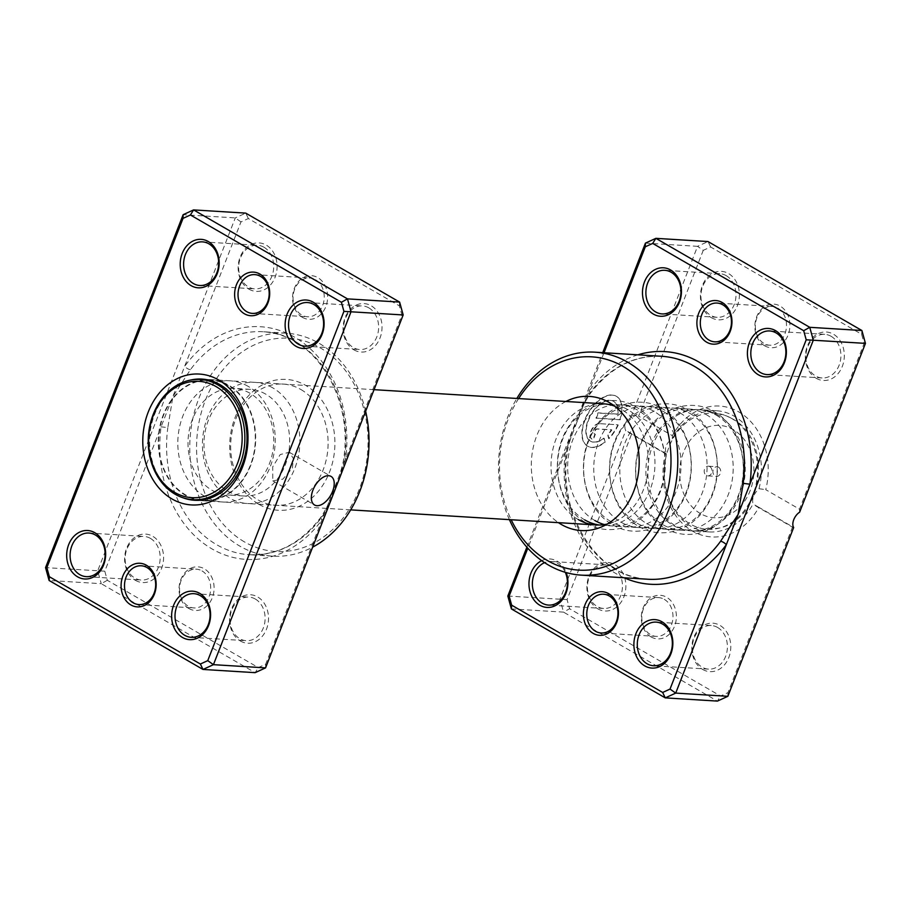 <?xml version="1.0" encoding="UTF-8"?>
<svg xmlns="http://www.w3.org/2000/svg" width="911" height="911" viewBox="0 0 911 911"><rect width="100%" height="100%" fill="white"/><g stroke="black" fill="none" stroke-linecap="round" stroke-linejoin="round"><path stroke-width="0.68" stroke-dasharray="4.55 3.42" d="M322.016 516.799A4.851 1.799 -144 0 0 320.945 517.141L320.945 517.141A4.851 1.799 -144 0 0 321.982 519.817A116.551 93.446 -86.5 0 1 212.047 548.946A116.551 93.446 -86.5 0 1 161.088 426.803L240.971 221.92L248.35 218.549L399.348 305.834L401.865 314.933L265.682 664.21L258.303 667.581L107.316 580.296L104.799 571.197L161.088 426.803L167.829 427.658L172.885 396.558L190.433 369.695A111.689 89.551 93.5 0 1 263.085 331.763A111.689 89.551 93.5 0 1 295.79 341.773A111.689 89.551 93.5 0 1 344.62 458.825C342.787 469.666 339.177 479.915 333.768 489.571C331.57 499.433 327.641 508.509 322.016 516.799A111.689 89.551 93.5 0 1 249.363 554.719A111.689 89.551 93.5 0 1 216.67 544.71A111.689 89.551 93.5 0 1 167.829 427.658M188.828 608.502A21.853 17.525 -86.5 0 0 212.309 597.741A21.853 17.525 -86.5 0 0 204.303 568.794A21.853 17.525 -86.5 0 0 180.834 579.544A21.853 17.525 -86.5 0 0 188.828 608.502M202.003 570.912A19.427 15.578 93.5 0 1 210.156 593.163A19.427 15.578 93.5 0 1 193.929 607.944A19.427 15.578 93.5 0 1 188.235 606.202A19.427 15.578 93.5 0 1 180.082 583.951A19.427 15.578 93.5 0 1 196.309 569.17A19.427 15.578 93.5 0 1 202.003 570.912M302.35 317.335A21.853 17.525 -86.5 0 0 325.831 306.586A21.853 17.525 -86.5 0 0 317.825 277.627A21.853 17.525 -86.5 0 0 294.344 288.388A21.853 17.525 -86.5 0 0 302.35 317.335M315.525 279.745A19.427 15.578 93.5 0 1 323.678 301.996A19.427 15.578 93.5 0 1 307.451 316.777A19.427 15.578 93.5 0 1 301.757 315.035A19.427 15.578 93.5 0 1 293.604 292.784A19.427 15.578 93.5 0 1 309.831 278.003A19.427 15.578 93.5 0 1 315.525 279.745M292.408 468.049L293.342 458.484L289.299 452.266L280.212 454.555L272.719 466.842L272.776 480.86L282.854 479.14L292.408 468.049M249.022 289.208A24.278 19.473 -86.5 0 0 275.111 277.263A24.278 19.473 -86.5 0 0 266.228 245.093A24.278 19.473 -86.5 0 0 240.14 257.05A24.278 19.473 -86.5 0 0 249.022 289.208M263.917 247.211A21.853 17.525 93.5 0 1 273.095 272.241A21.853 17.525 93.5 0 1 254.829 288.878A21.853 17.525 93.5 0 1 248.441 286.919A21.853 17.525 93.5 0 1 239.263 261.89A21.853 17.525 93.5 0 1 257.517 245.253A21.853 17.525 93.5 0 1 263.917 247.211M353.946 349.87A24.278 19.473 -86.5 0 0 380.035 337.924A24.278 19.473 -86.5 0 0 371.153 305.754A24.278 19.473 -86.5 0 0 345.064 317.7A24.278 19.473 -86.5 0 0 353.946 349.87M368.841 307.872A21.853 17.525 93.5 0 1 378.019 332.902A21.853 17.525 93.5 0 1 359.765 349.539A21.853 17.525 93.5 0 1 353.366 347.581A21.853 17.525 93.5 0 1 344.187 322.54A21.853 17.525 93.5 0 1 362.441 305.914A21.853 17.525 93.5 0 1 368.841 307.872M135.5 580.375A24.278 19.473 -86.5 0 0 161.589 568.43A24.278 19.473 -86.5 0 0 152.706 536.26A24.278 19.473 -86.5 0 0 126.618 548.206A24.278 19.473 -86.5 0 0 135.5 580.375M150.395 538.378A21.853 17.525 93.5 0 1 159.573 563.408A21.853 17.525 93.5 0 1 141.319 580.045A21.853 17.525 93.5 0 1 134.919 578.086A21.853 17.525 93.5 0 1 125.741 553.045A21.853 17.525 93.5 0 1 143.995 536.42A21.853 17.525 93.5 0 1 150.395 538.378M240.436 641.037A24.278 19.473 -86.5 0 0 266.524 629.091A24.278 19.473 -86.5 0 0 257.631 596.921A24.278 19.473 -86.5 0 0 231.542 608.867A24.278 19.473 -86.5 0 0 240.436 641.037M255.319 599.039A21.853 17.525 93.5 0 1 264.497 624.069A21.853 17.525 93.5 0 1 246.243 640.695A21.853 17.525 93.5 0 1 239.844 638.736A21.853 17.525 93.5 0 1 230.665 613.707A21.853 17.525 93.5 0 1 248.919 597.081A21.853 17.525 93.5 0 1 255.319 599.039M259.077 504.398A65.558 52.565 -86.5 0 0 329.509 472.149A65.558 52.565 -86.5 0 0 305.515 385.296A65.558 52.565 -86.5 0 0 235.072 417.545A65.558 52.565 -86.5 0 0 259.077 504.398M300.903 389.521A60.707 48.67 93.5 0 1 326.389 459.064A60.707 48.67 93.5 0 1 275.669 505.252A60.707 48.67 93.5 0 1 257.893 499.809A60.707 48.67 93.5 0 1 232.396 430.277A60.707 48.67 93.5 0 1 283.127 384.078A60.707 48.67 93.5 0 1 300.903 389.521M244.455 541.897A106.838 85.657 93.5 0 1 205.351 400.362A106.838 85.657 93.5 0 1 320.137 347.797A106.838 85.657 93.5 0 1 359.241 489.332A106.838 85.657 93.5 0 1 244.455 541.897M365.63 411.248A111.689 89.551 -86.5 0 0 318.952 343.208A111.689 89.551 -86.5 0 0 286.259 333.187A111.689 89.551 -86.5 0 0 192.927 418.195A111.689 89.551 -86.5 0 0 239.844 546.133A111.689 89.551 -86.5 0 0 272.537 556.154A111.689 89.551 -86.5 0 0 312.632 547.158M190.217 380.149A60.707 48.67 -86.5 0 0 150.087 432.543A60.707 48.67 -86.5 0 0 176.791 494.821A60.707 48.67 -86.5 0 0 182.986 497.77M248.35 218.549L245.731 213.117L235.289 217.9L97.693 570.821L101.246 583.689L49.103 580.489M107.316 580.296L101.246 583.689L255.137 672.66L258.303 667.581M104.799 571.197L45.55 567.621M240.971 221.92L235.289 217.9L183.145 214.689M399.348 305.834L399.622 302.088M401.865 314.933L403.174 314.955M265.682 664.21L265.568 667.877M190.433 369.695A4.851 1.799 36 0 1 184.671 366.313A116.551 93.446 -86.5 0 1 294.606 337.184A116.551 93.446 -86.5 0 1 345.565 459.326L344.62 458.825M718.517 467.161A4.851 3.895 93.5 0 1 720.555 472.718A4.851 3.895 93.5 0 1 716.501 476.419A4.851 3.895 93.5 0 1 715.078 475.986A4.851 3.895 93.5 0 1 713.04 470.418A4.851 3.895 93.5 0 1 717.094 466.728A4.851 3.895 93.5 0 1 718.517 467.161M709.828 466.626A4.851 3.895 93.5 0 1 711.867 472.183A4.851 3.895 93.5 0 1 707.801 475.884A4.851 3.895 93.5 0 1 706.389 475.451A4.851 3.895 93.5 0 1 704.34 469.882A4.851 3.895 93.5 0 1 708.405 466.193A4.851 3.895 93.5 0 1 709.828 466.626M718.016 415.177A60.707 48.67 -86.5 0 0 701.652 409.848A60.707 48.67 -86.5 0 0 700.24 409.734A60.707 48.67 -86.5 0 0 649.52 455.933A60.707 48.67 -86.5 0 0 675.017 525.465A60.707 48.67 -86.5 0 0 692.793 530.908A60.707 48.67 -86.5 0 0 694.193 530.976A60.707 48.67 -86.5 0 0 743.695 483.866A60.707 48.67 -86.5 0 0 718.016 415.177M272.651 387.79A60.707 48.67 -86.5 0 0 254.886 382.347A60.707 48.67 -86.5 0 0 204.155 428.546A60.707 48.67 -86.5 0 0 229.652 498.078A60.707 48.67 -86.5 0 0 247.428 503.521A60.707 48.67 -86.5 0 0 298.148 457.322A60.707 48.67 -86.5 0 0 272.651 387.79M265.727 394.133A53.419 42.828 -86.5 0 0 250.092 389.35A53.419 42.828 -86.5 0 0 205.453 430.003A53.419 42.828 -86.5 0 0 227.887 491.188A53.419 42.828 -86.5 0 0 243.533 495.983A53.419 42.828 -86.5 0 0 288.172 455.329A53.419 42.828 -86.5 0 0 265.727 394.133M249.796 393.153A53.419 42.828 -86.5 0 0 234.161 388.371A53.419 42.828 -86.5 0 0 189.522 429.024A53.419 42.828 -86.5 0 0 211.956 490.209A53.419 42.828 -86.5 0 0 227.602 495.003A53.419 42.828 -86.5 0 0 272.241 454.35A53.419 42.828 -86.5 0 0 249.796 393.153M248.031 386.275A60.707 48.67 -86.5 0 0 230.255 380.832A60.707 48.67 -86.5 0 0 179.535 427.031A60.707 48.67 -86.5 0 0 205.032 496.563A60.707 48.67 -86.5 0 0 222.808 502.007A60.707 48.67 -86.5 0 0 273.528 455.807A60.707 48.67 -86.5 0 0 248.031 386.275M198.928 500.287A60.707 48.67 -86.5 0 0 203.255 500.799A60.707 48.67 -86.5 0 0 253.975 454.6A60.707 48.67 -86.5 0 0 228.479 385.068A60.707 48.67 -86.5 0 0 210.703 379.625A60.707 48.67 -86.5 0 0 206.353 379.602M204.542 379.739A60.707 48.67 -86.5 0 0 159.266 429.582A60.707 48.67 -86.5 0 0 185.48 495.356A60.707 48.67 -86.5 0 0 197.152 499.945M228.308 385.512A60.217 48.283 -86.5 0 0 210.68 380.115A60.217 48.283 -86.5 0 0 160.359 425.938A60.217 48.283 -86.5 0 0 185.65 494.924A60.217 48.283 -86.5 0 0 203.29 500.321A60.217 48.283 -86.5 0 0 253.6 454.487A60.217 48.283 -86.5 0 0 228.308 385.512M651.103 636.937A21.853 17.525 -86.5 0 0 674.584 626.176A21.853 17.525 -86.5 0 0 666.59 597.229A21.853 17.525 -86.5 0 0 643.109 607.979A21.853 17.525 -86.5 0 0 651.103 636.937M664.278 599.347A19.427 15.578 93.5 0 1 672.432 621.598A19.427 15.578 93.5 0 1 656.205 636.379A19.427 15.578 93.5 0 1 650.522 634.637A19.427 15.578 93.5 0 1 642.357 612.386A19.427 15.578 93.5 0 1 658.585 597.605A19.427 15.578 93.5 0 1 664.278 599.347M764.625 345.77A21.853 17.525 -86.5 0 0 788.106 335.02A21.853 17.525 -86.5 0 0 780.101 306.062A21.853 17.525 -86.5 0 0 756.631 316.823A21.853 17.525 -86.5 0 0 764.625 345.77M777.8 308.18A19.427 15.578 93.5 0 1 785.954 330.431A19.427 15.578 93.5 0 1 769.727 345.212A19.427 15.578 93.5 0 1 764.033 343.47A19.427 15.578 93.5 0 1 755.879 321.219A19.427 15.578 93.5 0 1 772.107 306.438A19.427 15.578 93.5 0 1 777.8 308.18M604.016 352.728L589.018 391.183A4.851 1.799 -144 0 1 590.055 393.859L590.055 393.859A4.851 1.799 -144 0 1 588.984 394.201C583.359 402.491 579.43 411.567 577.232 421.429C571.823 431.085 568.213 441.334 566.38 452.175A111.689 89.551 -86.5 0 0 615.21 569.227A111.689 89.551 -86.5 0 0 647.915 579.237C598.208 578.234 557.338 515.148 567.348 452.152L566.38 452.175M607.273 524.03A60.707 48.67 -86.5 0 0 613.729 521.98A60.707 48.67 -86.5 0 0 648.29 467.742A60.707 48.67 -86.5 0 0 621.234 409.233A60.707 48.67 -86.5 0 0 620.676 408.914A60.707 48.67 -86.5 0 0 614.526 406.09M604.141 438.362L605.132 442.234A28.788 15.965 -60 0 1 587.754 446.242A28.788 15.965 -60 0 1 584.987 420.267A28.788 15.965 -60 0 1 616.565 396.399A28.788 15.965 -60 0 1 620.266 419.755L596.318 418.286L598.356 413.059L617.954 414.266A23.026 12.777 120 0 0 613.684 401.387A23.026 12.777 120 0 0 588.426 420.483A23.026 12.777 120 0 0 590.635 441.254A23.026 12.777 120 0 0 604.141 438.362L603.788 438.157A23.026 12.777 -60 0 1 590.282 441.049A23.026 12.777 -60 0 1 588.073 420.278A23.026 12.777 -60 0 1 613.331 401.182A23.026 12.777 -60 0 1 617.601 414.061L598.003 412.854L595.965 418.081L619.913 419.561A28.788 15.965 120 0 0 616.212 396.205A28.788 15.965 120 0 0 584.646 420.062A28.788 15.965 120 0 0 587.401 446.037A28.788 15.965 120 0 0 604.779 442.029L603.788 438.157M599.074 423.626A8.632 4.794 120 0 0 590.863 431.154A8.632 4.794 120 0 0 591.694 438.954A8.632 4.794 120 0 0 592.959 439.318L594.997 434.091A2.881 1.594 -60 0 1 594.576 433.966A2.881 1.594 -60 0 1 594.302 431.37A2.881 1.594 -60 0 1 597.035 428.865L611.486 429.753A23.026 12.777 -60 0 1 607.66 434.615L608.65 438.487A28.788 15.965 120 0 0 617.874 424.788L599.074 423.626L617.874 424.788M618.227 424.993A28.788 15.965 -60 0 1 609.003 438.692L608.013 434.82A23.026 12.777 120 0 0 611.839 429.946L597.388 429.058A2.881 1.594 120 0 0 594.644 431.575A2.881 1.594 120 0 0 594.929 434.171A2.881 1.594 120 0 0 595.35 434.285L593.312 439.523A8.632 4.794 -60 0 1 592.048 439.148A8.632 4.794 -60 0 1 591.216 431.358A8.632 4.794 -60 0 1 599.427 423.831M594.894 520.545A60.707 48.67 93.5 0 1 569.398 451.002A60.707 48.67 93.5 0 1 620.118 404.814A60.707 48.67 93.5 0 1 637.894 410.246A60.707 48.67 93.5 0 1 663.39 479.79A60.707 48.67 93.5 0 1 612.67 525.989A60.707 48.67 93.5 0 1 604.392 524.577M584.76 519.919A60.707 48.67 93.5 0 1 559.263 450.387A60.707 48.67 93.5 0 1 609.983 404.188A60.707 48.67 93.5 0 1 627.759 409.631A60.707 48.67 93.5 0 1 653.255 479.163A60.707 48.67 93.5 0 1 602.524 525.362A60.707 48.67 93.5 0 1 599.279 525.021M663.96 411.852A60.707 48.67 93.5 0 1 689.456 481.395A60.707 48.67 93.5 0 1 638.736 527.583A60.707 48.67 93.5 0 1 620.96 522.14A60.707 48.67 93.5 0 1 595.464 452.608A60.707 48.67 93.5 0 1 646.195 406.408A60.707 48.67 93.5 0 1 663.96 411.852M610.825 521.525A60.707 48.67 93.5 0 1 585.329 451.981A60.707 48.67 93.5 0 1 636.049 405.794A60.707 48.67 93.5 0 1 653.825 411.237A60.707 48.67 93.5 0 1 679.321 480.769A60.707 48.67 93.5 0 1 628.601 526.968A60.707 48.67 93.5 0 1 610.985 521.616M690.037 413.457A60.707 48.67 93.5 0 1 715.534 482.989A60.707 48.67 93.5 0 1 664.814 529.189A60.707 48.67 93.5 0 1 647.038 523.745A60.707 48.67 93.5 0 1 621.541 454.213A60.707 48.67 93.5 0 1 672.261 408.014A60.707 48.67 93.5 0 1 690.037 413.457M679.891 412.831A60.707 48.67 93.5 0 1 705.387 482.375A60.707 48.67 93.5 0 1 654.667 528.562A60.707 48.67 93.5 0 1 636.891 523.119A60.707 48.67 93.5 0 1 611.395 453.587A60.707 48.67 93.5 0 1 662.126 407.388A60.707 48.67 93.5 0 1 679.891 412.831M541.703 560.664A24.278 19.473 93.5 0 1 557.054 561.13A24.278 19.473 93.5 0 1 566.198 572.586M565.31 572.324A21.853 17.525 -86.5 0 0 557.634 563.419A21.853 17.525 -86.5 0 0 551.235 561.461A21.853 17.525 -86.5 0 0 544.584 562.656M711.297 317.643A24.278 19.473 -86.5 0 0 737.386 305.697A24.278 19.473 -86.5 0 0 728.504 273.528A24.278 19.473 -86.5 0 0 702.415 285.473A24.278 19.473 -86.5 0 0 711.297 317.643M726.192 275.646A21.853 17.525 93.5 0 1 735.371 300.676A21.853 17.525 93.5 0 1 717.116 317.313A21.853 17.525 93.5 0 1 710.717 315.354A21.853 17.525 93.5 0 1 701.538 290.313A21.853 17.525 93.5 0 1 719.792 273.687A21.853 17.525 93.5 0 1 726.192 275.646M597.787 608.81A24.278 19.473 -86.5 0 0 623.876 596.864A24.278 19.473 -86.5 0 0 614.982 564.695A24.278 19.473 -86.5 0 0 588.893 576.64A24.278 19.473 -86.5 0 0 597.787 608.81M612.67 566.813A21.853 17.525 93.5 0 1 621.849 591.843A21.853 17.525 93.5 0 1 603.594 608.468A21.853 17.525 93.5 0 1 597.195 606.51A21.853 17.525 93.5 0 1 588.016 581.48A21.853 17.525 93.5 0 1 606.27 564.854A21.853 17.525 93.5 0 1 612.67 566.813M702.711 669.471A24.278 19.473 -86.5 0 0 728.8 657.514A24.278 19.473 -86.5 0 0 719.906 625.356A24.278 19.473 -86.5 0 0 693.818 637.301A24.278 19.473 -86.5 0 0 702.711 669.471M717.595 627.463A21.853 17.525 93.5 0 1 726.784 652.504A21.853 17.525 93.5 0 1 708.519 669.13A21.853 17.525 93.5 0 1 702.119 667.171A21.853 17.525 93.5 0 1 692.941 642.141A21.853 17.525 93.5 0 1 711.206 625.504A21.853 17.525 93.5 0 1 717.595 627.463M816.233 378.304A24.278 19.473 -86.5 0 0 842.322 366.359A24.278 19.473 -86.5 0 0 833.428 334.189A24.278 19.473 -86.5 0 0 807.34 346.134A24.278 19.473 -86.5 0 0 816.233 378.304M831.117 336.307A21.853 17.525 93.5 0 1 840.295 361.337A21.853 17.525 93.5 0 1 822.041 377.963A21.853 17.525 93.5 0 1 815.641 376.004A21.853 17.525 93.5 0 1 806.463 350.974A21.853 17.525 93.5 0 1 824.717 334.348A21.853 17.525 93.5 0 1 831.117 336.307M716.103 415.063A60.707 48.67 93.5 0 1 741.6 484.595A60.707 48.67 93.5 0 1 690.88 530.794A60.707 48.67 93.5 0 1 673.104 525.351A60.707 48.67 93.5 0 1 647.607 455.819A60.707 48.67 93.5 0 1 698.327 409.62A60.707 48.67 93.5 0 1 716.103 415.063M705.968 414.437A60.707 48.67 93.5 0 1 731.465 483.969A60.707 48.67 93.5 0 1 680.745 530.168A60.707 48.67 93.5 0 1 662.969 524.725A60.707 48.67 93.5 0 1 637.472 455.193A60.707 48.67 93.5 0 1 688.192 408.993A60.707 48.67 93.5 0 1 705.968 414.437M518.632 398.562A106.838 85.657 -86.5 0 0 511.173 519.737M509.397 519.634A111.689 89.551 93.5 0 1 516.844 398.46M666.431 453.929L665.474 453.325A65.558 52.565 -86.5 0 0 692.383 531.056A65.558 52.565 -86.5 0 0 758.863 507.313L792.604 526.831L727.957 692.633L720.578 696.015L569.591 608.73L567.075 599.632L631.722 433.818L666.431 453.929C664.085 448.292 666.066 443.201 672.386 438.646A60.707 48.67 93.5 0 1 716.433 410.736A60.707 48.67 93.5 0 1 734.209 416.179A60.707 48.67 93.5 0 1 758.988 488.706C753.716 493.876 751.734 498.966 753.033 503.988A60.707 48.67 93.5 0 1 708.986 531.91A60.707 48.67 93.5 0 1 691.21 526.467A60.707 48.67 93.5 0 1 666.431 453.929M700.24 409.734L603.469 403.789A60.707 48.67 -86.5 0 0 552.738 449.977A60.707 48.67 -86.5 0 0 578.234 519.521M645.432 243.123L697.564 246.334L631.744 415.154A9.714 5.386 120 0 0 625.789 430.436L559.969 599.256L563.522 612.124L717.412 701.094L720.578 696.015M507.826 596.045L567.075 599.632M526.877 547.181L602.729 352.648M511.378 608.912L563.522 612.124L569.591 608.73M710.626 246.983L708.006 241.552L697.564 246.334L703.246 250.354L710.626 246.983L861.624 334.269L864.14 343.367L799.494 509.181L765.741 489.674A65.558 52.565 -86.5 0 0 738.821 411.943A65.558 52.565 -86.5 0 0 672.352 435.674L638.6 416.168L703.246 250.354M637.882 354.812A116.551 93.446 93.5 0 0 589.018 391.183L527.799 548.206M565.902 401.478A67.209 53.886 -86.5 0 0 531.466 460.169A67.209 53.886 -86.5 0 0 558.443 522.652M793.675 527.492L792.604 526.831L793.675 527.492M799.494 509.181L799.63 512.21M758.988 488.706L765.741 489.674M758.863 507.313L753.033 503.988M672.352 435.674L672.386 438.646M631.744 415.154L638.6 416.168M631.722 433.818L625.789 430.436M727.957 692.633L727.855 696.311M865.45 343.379L864.14 343.367M861.897 330.511L861.624 334.269M624.172 577.779A116.551 93.446 93.5 0 1 565.435 451.674L567.348 452.152C568.145 445.024 571.857 435.002 572.222 434.274M700.422 513.576A46.233 37.066 93.5 0 1 683.489 452.323A46.233 37.066 93.5 0 1 733.173 429.571A46.233 37.066 93.5 0 1 750.095 490.824A46.233 37.066 93.5 0 1 700.422 513.576M731.51 418.377A58.167 46.632 -86.5 0 0 726.261 415.815A58.167 46.632 -86.5 0 0 667.843 450.262A58.167 46.632 -86.5 0 0 690.31 524.041A58.167 46.632 -86.5 0 0 719.348 528.061A58.167 46.632 -86.5 0 0 757.143 477.603A58.167 46.632 -86.5 0 0 731.51 418.377M582.231 408.595C583.12 405.566 585.727 400.658 590.055 393.859C609.88 367.759 633.737 355.233 661.637 356.281A111.689 89.551 -86.5 0 0 588.984 394.201M138.893 604.562L193.929 607.944M252.415 313.395L307.451 316.777M289.299 452.266L331.046 476.407M199.794 285.496L254.829 288.878M304.73 346.146L359.765 349.539M86.283 576.652L141.319 580.045M191.208 637.313L246.243 640.695M194.567 500.264L275.669 505.252M286.259 333.187L263.085 331.763C312.792 332.766 353.662 395.852 343.652 458.848C342.855 465.976 339.143 475.997 338.778 476.726M272.537 556.154L249.363 554.719C277.263 555.767 301.12 543.241 320.945 517.141C325.273 510.342 327.88 505.434 328.769 502.405M202.014 379.09L283.127 384.078M193.884 593.687L248.919 597.081M88.959 533.037L143.995 536.42M307.406 302.532L362.441 305.914M202.481 241.87L257.517 245.253M272.776 480.86L314.523 504.99M254.795 274.621L309.831 278.003M141.273 565.788L196.309 569.17M707.801 475.884L716.501 476.419M701.652 409.848L726.261 415.815L732.011 418.616C772.949 439.762 764.249 518.427 719.348 528.061L694.193 530.976M374.034 389.669L254.886 382.347M250.092 389.35L234.161 388.371M230.255 380.832L210.703 379.625M222.808 502.007L203.255 500.799M243.533 495.983L227.602 495.003M692.793 530.908L602.524 525.362M350.701 509.875L247.428 503.521M210.68 380.115L208.118 379.955M203.29 500.321L200.727 500.162M708.405 466.193L717.094 466.728M656.205 636.379L601.169 632.997M769.727 345.212L714.691 341.83M613.729 521.98L600.736 527.264M586.809 523.278C608.935 536.761 638.736 527.89 653.381 504.614C674.766 474.187 666.419 423.421 635.844 406.887C615.073 393.723 584.133 401.683 569.375 425.403C547.864 455.807 556.177 506.721 586.809 523.278M612.875 524.884C635.001 538.367 664.802 529.496 679.447 506.209C700.844 475.781 692.485 425.027 661.91 408.492C641.139 395.328 610.211 403.288 595.452 427.008C573.93 457.413 582.243 508.327 612.875 524.884M638.941 526.49C661.079 539.972 690.868 531.102 705.513 507.814C726.91 477.387 718.563 426.633 687.987 410.098C667.205 396.934 636.277 404.894 621.518 428.614C600.007 459.019 608.309 509.921 638.941 526.49M665.019 528.084C687.145 541.578 716.946 532.707 731.59 509.42C752.976 478.992 744.629 428.227 714.053 411.704C693.282 398.528 662.343 406.5 647.584 430.208C626.073 460.624 634.386 511.526 665.019 528.084M603.594 608.468L548.559 605.086M708.519 669.13L653.483 665.747M717.116 317.313L662.081 313.919M822.041 377.963L767.005 374.58M708.986 531.91L690.88 530.794M680.745 530.168L664.814 529.189M654.667 528.562L638.736 527.583M628.601 526.968L612.67 525.989M609.983 404.188L603.469 403.789M636.049 405.794L620.118 404.814M662.126 407.388L646.195 406.408M688.192 408.993L672.261 408.014M716.433 410.736L698.327 409.62M824.717 334.348L769.681 330.955M719.792 273.687L664.757 270.305M711.206 625.504L656.171 622.122M606.27 564.854L551.235 561.461M755.595 505.833L793.06 527.492M628.431 432.326L665.895 453.985M620.676 408.914L608.434 402.07M772.107 306.438L717.071 303.056M658.585 597.605L603.549 594.223"/><path stroke-width="1.37" d="M146.375 565.23A21.853 17.525 93.5 0 1 154.369 594.177A21.853 17.525 93.5 0 1 130.899 604.938A21.853 17.525 93.5 0 1 122.894 575.98A21.853 17.525 93.5 0 1 146.375 565.23M133.2 602.82A19.427 15.578 -86.5 0 0 138.893 604.562A19.427 15.578 -86.5 0 0 155.121 589.781A19.427 15.578 -86.5 0 0 146.967 567.53A19.427 15.578 -86.5 0 0 141.273 565.788A19.427 15.578 -86.5 0 0 125.046 580.569A19.427 15.578 -86.5 0 0 133.2 602.82M259.897 274.063A21.853 17.525 93.5 0 1 267.891 303.021A21.853 17.525 93.5 0 1 244.41 313.771A21.853 17.525 93.5 0 1 236.416 284.824A21.853 17.525 93.5 0 1 259.897 274.063M246.722 311.653A19.427 15.578 -86.5 0 0 252.415 313.395A19.427 15.578 -86.5 0 0 268.643 298.614A19.427 15.578 -86.5 0 0 260.478 276.363A19.427 15.578 -86.5 0 0 254.795 274.621A19.427 15.578 -86.5 0 0 238.568 289.402A19.427 15.578 -86.5 0 0 246.722 311.653M332.629 491.302A16.512 9.167 120 0 0 331.046 476.407A16.512 9.167 120 0 0 312.94 490.095A16.512 9.167 120 0 0 314.523 504.99A16.512 9.167 120 0 0 332.629 491.302M94.767 532.696A24.278 19.473 93.5 0 1 103.66 564.866A24.278 19.473 93.5 0 1 77.572 576.811A24.278 19.473 93.5 0 1 68.678 544.641A24.278 19.473 93.5 0 1 94.767 532.696M79.883 574.693A21.853 17.525 -86.5 0 0 86.283 576.652A21.853 17.525 -86.5 0 0 104.537 560.026A21.853 17.525 -86.5 0 0 95.359 534.996A21.853 17.525 -86.5 0 0 88.959 533.037A21.853 17.525 -86.5 0 0 70.705 549.663A21.853 17.525 -86.5 0 0 79.883 574.693M208.289 241.529A24.278 19.473 93.5 0 1 217.182 273.699A24.278 19.473 93.5 0 1 191.094 285.644A24.278 19.473 93.5 0 1 182.2 253.486A24.278 19.473 93.5 0 1 208.289 241.529M193.405 283.537A21.853 17.525 -86.5 0 0 199.794 285.496A21.853 17.525 -86.5 0 0 218.059 268.859A21.853 17.525 -86.5 0 0 208.881 243.829A21.853 17.525 -86.5 0 0 202.481 241.87A21.853 17.525 -86.5 0 0 184.216 258.496A21.853 17.525 -86.5 0 0 193.405 283.537M313.213 302.19A24.278 19.473 93.5 0 1 322.107 334.36A24.278 19.473 93.5 0 1 296.018 346.305A24.278 19.473 93.5 0 1 287.124 314.136A24.278 19.473 93.5 0 1 313.213 302.19M298.33 344.187A21.853 17.525 -86.5 0 0 304.73 346.146A21.853 17.525 -86.5 0 0 322.984 329.52A21.853 17.525 -86.5 0 0 313.805 304.49A21.853 17.525 -86.5 0 0 307.406 302.532A21.853 17.525 -86.5 0 0 289.151 319.157A21.853 17.525 -86.5 0 0 298.33 344.187M199.703 593.357A24.278 19.473 93.5 0 1 208.585 625.527A24.278 19.473 93.5 0 1 182.496 637.472A24.278 19.473 93.5 0 1 173.614 605.303A24.278 19.473 93.5 0 1 199.703 593.357M184.808 635.354A21.853 17.525 -86.5 0 0 191.208 637.313A21.853 17.525 -86.5 0 0 209.462 620.687A21.853 17.525 -86.5 0 0 200.283 595.646A21.853 17.525 -86.5 0 0 193.884 593.687A21.853 17.525 -86.5 0 0 175.629 610.324A21.853 17.525 -86.5 0 0 184.808 635.354M218.617 379.944A65.558 52.565 93.5 0 1 242.611 466.796A65.558 52.565 93.5 0 1 172.179 499.057A65.558 52.565 93.5 0 1 148.174 412.205A65.558 52.565 93.5 0 1 218.617 379.944M182.986 497.77A60.707 48.67 -86.5 0 0 194.567 500.264A60.707 48.67 -86.5 0 0 245.287 454.065A60.707 48.67 -86.5 0 0 219.79 384.533A60.707 48.67 -86.5 0 0 202.014 379.09A60.707 48.67 -86.5 0 0 190.217 380.149M200.374 664.017L202.994 669.448L255.137 672.66L265.568 667.877L403.174 314.955L399.622 302.088L245.731 213.117L193.587 209.906L347.478 298.876L351.031 311.744L213.436 664.666L202.994 669.448L49.103 580.489L45.55 567.621L183.145 214.689L193.587 209.906L190.422 214.985L183.043 218.367L46.86 567.633L49.376 576.731L200.374 664.017L207.754 660.646L343.925 311.368L341.409 302.27L190.422 214.985M399.622 302.088L347.478 298.876L341.409 302.27M403.174 314.955L343.925 311.368M265.568 667.877L213.436 664.666L207.754 660.646M312.632 547.158A111.689 89.551 -86.5 0 0 365.63 411.248M183.043 218.367L183.145 214.689M49.103 580.489L49.376 576.731M46.86 567.633L45.55 567.621M206.353 379.602A60.707 48.67 -86.5 0 0 204.542 379.739M197.152 499.945A60.707 48.67 -86.5 0 0 198.928 500.287M217.877 384.875A60.217 48.283 -86.5 0 0 200.249 379.466A60.217 48.283 -86.5 0 0 149.928 425.3A60.217 48.283 -86.5 0 0 175.231 494.274A60.217 48.283 -86.5 0 0 192.859 499.672A60.217 48.283 -86.5 0 0 243.169 453.849A60.217 48.283 -86.5 0 0 217.877 384.875M216.032 386.56A58.27 46.723 -86.5 0 0 153.424 415.234A58.27 46.723 -86.5 0 0 174.753 492.441A58.27 46.723 -86.5 0 0 237.361 463.767A58.27 46.723 -86.5 0 0 216.032 386.56M608.65 593.665A21.853 17.525 93.5 0 1 616.656 622.612A21.853 17.525 93.5 0 1 593.175 633.373A21.853 17.525 93.5 0 1 585.169 604.414A21.853 17.525 93.5 0 1 608.65 593.665M595.475 631.255A19.427 15.578 -86.5 0 0 601.169 632.997A19.427 15.578 -86.5 0 0 617.396 618.216A19.427 15.578 -86.5 0 0 609.243 595.965A19.427 15.578 -86.5 0 0 603.549 594.223A19.427 15.578 -86.5 0 0 587.322 609.003A19.427 15.578 -86.5 0 0 595.475 631.255M722.172 302.498A21.853 17.525 93.5 0 1 730.167 331.456A21.853 17.525 93.5 0 1 706.697 342.206A21.853 17.525 93.5 0 1 698.691 313.259A21.853 17.525 93.5 0 1 722.172 302.498M708.997 340.088A19.427 15.578 -86.5 0 0 714.691 341.83A19.427 15.578 -86.5 0 0 730.918 327.049A19.427 15.578 -86.5 0 0 722.765 304.798A19.427 15.578 -86.5 0 0 717.071 303.056A19.427 15.578 -86.5 0 0 700.844 317.837A19.427 15.578 -86.5 0 0 708.997 340.088M558.443 522.652A67.209 53.886 -86.5 0 0 561.449 524.531A67.209 53.886 -86.5 0 0 600.736 527.264A67.209 53.886 -86.5 0 0 639.01 467.218A67.209 53.886 -86.5 0 0 609.06 402.423A67.209 53.886 -86.5 0 0 608.434 402.07A67.209 53.886 -86.5 0 0 565.902 401.478M578.234 519.521A60.707 48.67 -86.5 0 0 596.01 524.964A60.707 48.67 -86.5 0 0 607.273 524.03M604.392 524.577A60.707 48.67 93.5 0 1 594.894 520.545M599.279 525.021A60.707 48.67 93.5 0 1 584.76 519.919M566.198 572.586A24.278 19.473 93.5 0 1 562.007 600.155A24.278 19.473 93.5 0 1 539.847 605.246A24.278 19.473 93.5 0 1 528.984 582.596A24.278 19.473 93.5 0 1 541.703 560.664M544.584 562.656A21.853 17.525 -86.5 0 0 532.411 582.243A21.853 17.525 -86.5 0 0 542.159 603.128A21.853 17.525 -86.5 0 0 548.559 605.086A21.853 17.525 -86.5 0 0 564.615 594.644A21.853 17.525 -86.5 0 0 565.31 572.324M661.978 621.792A24.278 19.473 93.5 0 1 670.86 653.95A24.278 19.473 93.5 0 1 644.772 665.907A24.278 19.473 93.5 0 1 635.889 633.737A24.278 19.473 93.5 0 1 661.978 621.792M647.083 663.789A21.853 17.525 -86.5 0 0 653.483 665.747A21.853 17.525 -86.5 0 0 671.737 649.11A21.853 17.525 -86.5 0 0 662.559 624.081A21.853 17.525 -86.5 0 0 656.171 622.122A21.853 17.525 -86.5 0 0 637.905 638.759A21.853 17.525 -86.5 0 0 647.083 663.789M670.564 269.963A24.278 19.473 93.5 0 1 679.458 302.133A24.278 19.473 93.5 0 1 653.369 314.079A24.278 19.473 93.5 0 1 644.476 281.909A24.278 19.473 93.5 0 1 670.564 269.963M655.681 311.961A21.853 17.525 -86.5 0 0 662.081 313.919A21.853 17.525 -86.5 0 0 680.335 297.293A21.853 17.525 -86.5 0 0 671.156 272.264A21.853 17.525 -86.5 0 0 664.757 270.305A21.853 17.525 -86.5 0 0 646.503 286.931A21.853 17.525 -86.5 0 0 655.681 311.961M775.5 330.625A24.278 19.473 93.5 0 1 784.382 362.794A24.278 19.473 93.5 0 1 758.294 374.74A24.278 19.473 93.5 0 1 749.411 342.57A24.278 19.473 93.5 0 1 775.5 330.625M760.605 372.622A21.853 17.525 -86.5 0 0 767.005 374.58A21.853 17.525 -86.5 0 0 785.259 357.955A21.853 17.525 -86.5 0 0 776.081 332.914A21.853 17.525 -86.5 0 0 769.681 330.955A21.853 17.525 -86.5 0 0 751.427 347.592A21.853 17.525 -86.5 0 0 760.605 372.622M511.173 519.737A106.838 85.657 -86.5 0 0 547.42 560.538A106.838 85.657 -86.5 0 0 662.206 507.962A106.838 85.657 -86.5 0 0 623.09 366.427A106.838 85.657 -86.5 0 0 518.632 398.562M516.844 398.46A111.689 89.551 93.5 0 1 595.008 352.181A111.689 89.551 93.5 0 1 627.713 362.191A111.689 89.551 93.5 0 1 674.63 490.141A111.689 89.551 93.5 0 1 581.298 575.137A111.689 89.551 93.5 0 1 548.593 565.127A111.689 89.551 93.5 0 1 509.397 519.634M614.526 406.09A60.707 48.67 -86.5 0 0 603.469 403.789L374.034 389.669M602.729 352.648L645.432 243.123L655.863 238.34L809.754 327.311L813.307 340.179L675.711 693.1L665.269 697.883L511.378 608.912L507.826 596.045L526.877 547.181M527.799 548.206L509.135 596.067L511.652 605.166L662.65 692.451L670.029 689.08L726.329 544.687A4.851 1.799 36 0 0 720.567 541.305L738.115 514.442L806.201 339.803L803.684 330.704L652.697 243.419L645.318 246.79L604.016 352.728M662.65 692.451L665.269 697.883L717.412 701.094L727.855 696.311L793.675 527.492A9.714 5.386 120 0 1 799.63 512.21L865.45 343.379L861.897 330.511L708.006 241.552L655.863 238.34L652.697 243.419M670.029 689.08L675.711 693.1L727.855 696.311M806.201 339.803L865.45 343.379M803.684 330.704L809.754 327.311L861.897 330.511M624.172 577.779A116.551 93.446 93.5 0 0 726.329 544.687L738.115 514.442L743.171 483.342A111.689 89.551 -86.5 0 0 694.33 366.29A111.689 89.551 -86.5 0 0 661.637 356.281L595.008 352.181M507.826 596.045L509.135 596.067M511.652 605.166L511.378 608.912M645.432 243.123L645.318 246.79M637.882 354.812A116.551 93.446 93.5 0 1 698.953 362.054A116.551 93.446 93.5 0 1 749.912 484.196L743.171 483.342M581.298 575.137L647.915 579.237A111.689 89.551 -86.5 0 0 720.567 541.305M596.01 524.964L350.701 509.875M208.118 379.955L200.249 379.466M200.727 500.162L192.859 499.672"/></g></svg>

